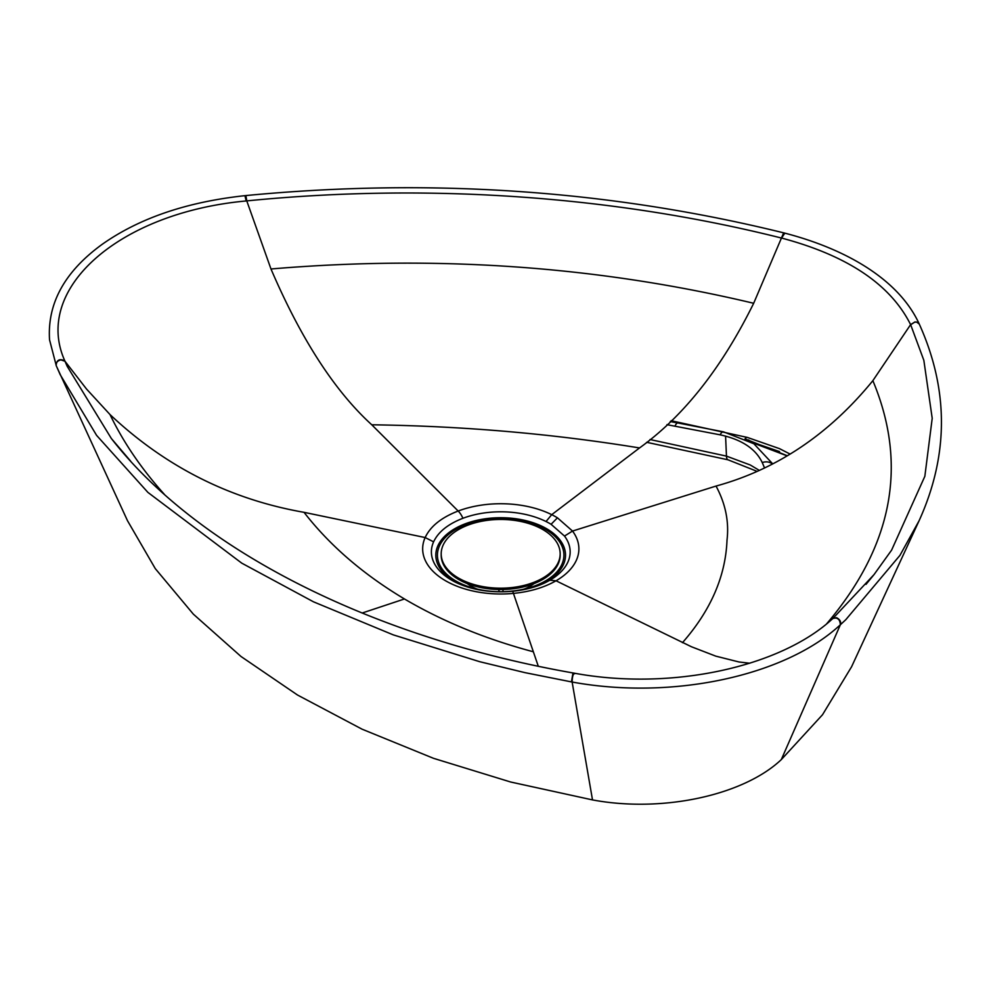 <?xml version="1.0" encoding="UTF-8"?>
<svg xmlns="http://www.w3.org/2000/svg" width="991" height="991" viewBox="0 0 991 991"><rect width="100%" height="100%" fill="white"/><g stroke="black" fill="none" stroke-linecap="round" stroke-linejoin="round"><path stroke-width="1.49" d="M749.667 663.227L738.989 661.976L715.75 656.129L691.408 646.739L556.025 580.788C544.232 587.49 530.21 591.677 513.97 593.349A78.103 45.128 180 0 1 444.141 579.921A78.103 45.128 180 0 1 425.151 537.543C430.416 526.332 441.416 517.5 458.164 511.022A78.103 45.128 180 0 1 551.714 514.663L546.029 521.514A69.395 40.098 -179.9 0 1 551.095 524.301L564.511 536.069A69.382 40.086 180 0 1 549.856 580.243L545.731 582.448M764.272 467.294L762.252 462.574C755.6 448.7 741.553 439.447 720.098 434.826L666.943 424.668M781.304 759.602L840.368 624.739L845.794 619.697L899.952 555.356L919.078 520.77L851.591 666.745L822.53 714.722L781.304 759.602C743.324 795.55 661.864 812.942 592.507 799.91L510.712 782.023L433.488 758.313L362.037 729.165L297.535 695.038L240.986 656.476L193.319 614.123L155.277 568.611L127.492 520.709L56.289 365.815L60.191 374.648L96.598 435.371L147.894 492.391L241.754 563.148L313.503 601.822L393.266 634.872L479.718 661.703L525.019 672.654L571.435 681.895L572.81 673.917L574.074 673.546M919.078 520.77C948.808 455.241 948.87 389.674 919.276 324.082L916.824 322.186L914.792 322.112L910.667 324.738L923.847 360.34L932.209 418.313L924.851 476.299L891.603 550.129L874.025 574.607L833.097 618.26C780.97 667.116 671.142 691.086 574.371 673.199L573.678 673.075C370.523 637.498 197.729 549.46 111.339 438.48L67.19 366.323L64.811 360.835C32.492 288.963 119.131 212.545 246.177 200.962L246.771 200.9A940.372 543.341 180 0 1 781.515 238.051L781.924 238.15C847.627 255.678 890.525 284.504 910.605 324.627L872.86 380.668C829.157 434.231 776.882 469.362 716.035 486.061L572.525 531.052A78.103 45.128 180 0 1 556.025 580.788L549.856 580.243M538.274 666.2L512.706 591.268C525.552 589.93 536.626 586.945 545.93 582.349M826.618 623.859C892.68 546.029 908.103 464.965 872.86 380.668M784.599 233.133L783.274 233.727L753.68 303.283C721.82 367.81 683.778 416.034 639.529 447.944L551.714 514.663A78.128 45.14 180 0 1 557.425 517.81L572.525 531.052L564.511 536.069M682.452 642.701L682.663 642.453C710.832 610.27 725.623 576.118 727.022 540.008C729.178 521.687 725.511 503.701 716.035 486.061M753.68 303.283C598.403 266.319 437.514 254.885 270.977 268.982C301.004 338.972 334.599 390.912 371.774 424.792C463.441 426.043 552.693 433.761 639.529 447.944M512.719 591.268C490.904 593.064 471.852 590.079 455.6 582.299A69.382 40.086 180 0 1 450.471 579.475A69.382 40.086 180 0 1 433.6 541.842L425.151 537.543L304.026 512.322C230.172 499.39 165.497 466.798 110.001 414.548L86.551 389.067L64.997 361.269L60.847 359.857C57.144 360.885 55.632 362.904 56.326 365.902L49.55 339.839C47.196 303.37 64.737 271.534 102.147 244.356C139.223 218.181 186.816 201.941 244.938 195.661L246.041 196.478L246.771 200.9L270.977 268.982M433.6 541.842C438.282 531.882 448.056 524.028 462.921 518.281A13.874 6.181 69.4 0 0 458.164 511.022L371.774 424.792M110.001 414.548C123.318 442.221 141.416 468.793 164.308 494.286M533.133 651.719C485.565 639.022 442.667 621.431 404.464 598.973C363.276 574.384 329.805 545.508 304.026 512.322M786.829 455.736L752.045 442.581M467.281 583.6A41.634 24.057 -0 0 0 471.233 586.238A41.634 24.057 -0 0 0 477.228 589.1M524.14 589.075A41.634 24.057 -0 0 0 534.05 583.588M455.947 581.011A63.238 36.531 -0 0 0 471.605 587.626A63.238 36.531 -0 0 0 529.764 587.589A63.238 36.531 -0 0 0 545.384 529.318A63.238 36.531 -0 0 0 455.947 529.343A63.238 36.531 -0 0 0 455.947 581.011M539.154 585.285A64.836 37.447 -0 0 0 546.512 528.661A64.836 37.447 -0 0 0 454.819 528.698A64.836 37.447 -0 0 0 454.819 581.667A64.836 37.447 -0 0 0 458.982 583.86M542.808 578.063A59.485 34.363 -0 0 0 560.163 553.796A59.485 34.363 -0 0 0 542.672 529.467A59.485 34.363 -0 0 0 458.548 529.578A59.485 34.363 -0 0 0 441.193 553.858A59.485 34.363 -0 0 0 458.684 578.174A59.485 34.363 -0 0 0 542.808 578.063M441.193 553.858L441.193 555.183A59.485 34.363 -0 0 0 458.684 579.5A59.485 34.363 -0 0 0 523.496 586.883A59.485 34.363 -0 0 0 560.163 555.121L560.163 553.796M499.03 589.496L499.03 591.689M498.845 589.496L498.869 591.689M502.994 589.484L502.994 591.677M786.99 455.637L745.789 439.174M745.046 438.802A9.91 3.221 -75.9 0 1 747.35 437.427L779.508 448.65L789.901 453.977M748.762 439.954A9.91 3.221 -75.9 0 1 748.849 440.735M779.545 451.599L750.038 441.404M756.121 470.96L727.989 459.799A9.91 3.221 -75.9 0 1 726.465 456.12L650.009 439.521M758.499 469.907L750.261 464.99L726.465 456.12L725.573 436.077M762.252 462.574A9.91 7.581 -23.8 0 1 771.816 463.677M674.982 426.13A9.91 2.923 -79.4 0 1 677.881 422.971L723.529 431.853L753.854 443.733L772.311 463.429M720.098 434.826A9.91 3.63 -78.9 0 1 723.529 431.853M840.541 624.578C841.148 621.704 839.835 619.412 836.615 617.727L832.997 618.396M832.824 618.557C837.445 617.083 839.959 619.14 840.368 624.739L840.541 622.67M838.758 619.4L836.045 617.752M874.012 574.619L865.998 584.368M245.545 195.599C431.444 177.748 611.075 190.235 784.426 233.034L784.822 233.145C844.357 248.58 898.379 278.471 919.227 323.958L916.774 322.063L914.879 321.976L910.605 324.627M691.408 646.739L682.663 642.453M557.425 517.81L551.095 524.301M462.921 518.281A69.382 40.086 180 0 1 546.029 521.514M362.136 613.033L404.464 598.973M130.614 461.125L111.401 438.567M56.14 365.481C56.623 359.968 59.522 358.42 64.811 360.835C59.522 358.42 56.623 359.968 56.14 365.468M244.938 195.661L246.177 200.962L244.938 195.661M784.835 233.145L782.184 237.097M784.587 233.133L783.311 234.359M840.368 624.739C785.268 676.135 671.935 700.34 572.141 682.031C572.29 676.308 573.157 673.533 574.755 673.669M572.141 682.031L572.129 682.019C572.278 676.308 573.157 673.521 574.743 673.669M592.507 799.91L572.129 682.019L571.435 681.895M727.989 459.799L646.628 442.296M670.238 421.559L677.881 422.971M671.13 420.717L747.35 437.427"/></g></svg>
